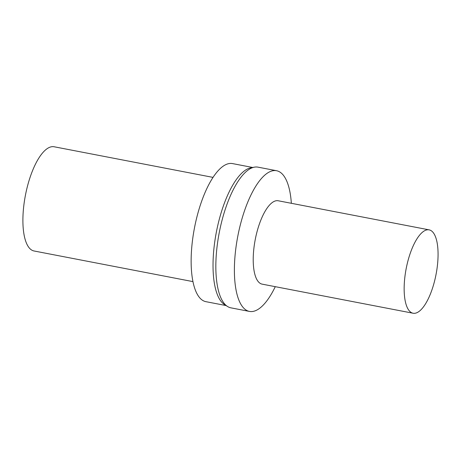 <?xml version="1.0" encoding="UTF-8"?>
<svg xmlns="http://www.w3.org/2000/svg" width="460" height="460" viewBox="0 0 460 460"><rect width="100%" height="100%" fill="white"/><g stroke="black" fill="none" stroke-linecap="round" stroke-linejoin="round"><path stroke-width="0.69" d="M213.037 177.393L54.142 146.769A53.067 19.015 100.9 0 0 25.421 195.276A53.067 19.015 100.9 0 0 34.051 250.982L192.947 281.612M252.689 167.474L232.536 163.587A70.311 25.196 100.9 0 0 194.482 227.861A70.311 25.196 100.9 0 0 205.913 301.674L226.073 305.561M291.347 203.297A71.639 25.674 100.9 0 0 276.563 170.723L258.014 167.152A71.639 25.674 100.9 0 0 254.363 167.164L250.838 167.82A70.311 25.196 100.9 0 0 216.373 232.081A70.311 25.196 100.9 0 0 224.48 304.549L227.51 306.475A71.639 25.674 100.9 0 0 230.897 307.843L249.446 311.414A71.639 25.674 100.9 0 0 275.275 286.672M254.363 167.164A71.639 25.674 100.9 0 0 219.248 232.639A71.639 25.674 100.9 0 0 227.51 306.475M276.563 170.723A71.639 25.674 100.9 0 0 237.797 236.21A71.639 25.674 100.9 0 0 249.446 311.414M429.145 229.862L278.214 200.767A42.452 15.214 100.9 0 0 255.237 239.574A42.452 15.214 100.9 0 0 262.142 284.142L413.074 313.231A42.452 15.214 100.9 0 0 437 268.743A42.452 15.214 100.9 0 0 429.145 229.862A42.452 15.214 100.9 0 0 406.168 268.669A42.452 15.214 100.9 0 0 413.074 313.231"/></g></svg>
